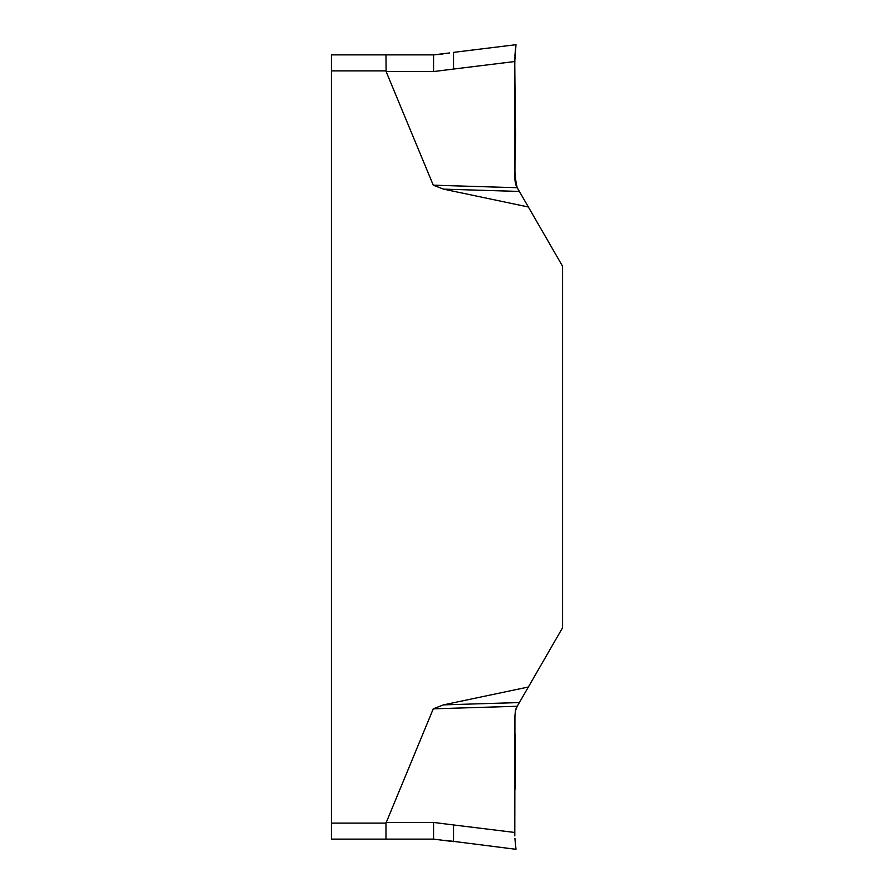 <?xml version="1.0" encoding="UTF-8"?>
<svg xmlns="http://www.w3.org/2000/svg" width="894" height="894" viewBox="0 0 894 894"><rect width="100%" height="100%" fill="white"/><g stroke="black" fill="none" stroke-linecap="round" stroke-linejoin="round"><path stroke-width="1.34" d="M331.406 70.872L331.406 54.88L385.973 54.88L386.119 71.565L385.973 70.872L331.406 70.872L331.406 839.12L385.973 839.12L331.406 839.12M331.406 823.128L385.973 823.128L433.266 708.819L443.502 704.863L528.354 687.017L562.594 627.722L562.594 266.278L528.354 206.983L443.502 189.137L433.266 185.181L386.119 71.565L433.568 71.565L453.549 69.05L453.549 52.366L515.994 44.7L514.765 61.474L514.933 177.995M385.973 823.128L385.973 839.12L433.568 839.12L453.549 841.634L453.549 824.95L433.568 822.435L433.568 839.12M385.973 54.88L433.568 54.88L449.559 52.947M433.266 185.181L517.235 187.729L519.38 191.439L443.502 189.137M515.123 160.004L515.257 144.895M515.95 185.159L517.235 187.729C515.067 183.047 514.296 178.062 514.933 172.788L515.1 104.81C515.29 86.081 513.905 62.178 515.67 47.348L514.765 61.53L515.201 124.814C516.833 145.666 512.05 167.547 517.235 187.729M514.933 178.074L516.352 186.108M515.458 49.192L514.765 61.53L453.549 69.05M519.38 191.439L528.354 206.983M515.693 47.114L515.849 45.862M514.922 55.517L515.447 49.315M514.765 59.496L514.799 58.099M443.502 704.863L519.38 702.561L517.235 706.271L433.266 708.819M517.235 706.271L515.391 710.853L514.933 716.005L514.799 835.901M453.549 824.95L514.765 832.47M515.927 708.908L516.799 707.02M515.257 749.105L515.123 733.996M515.1 789.19L515.257 749.194M435.434 822.48L386.119 822.435M528.354 687.017L519.38 702.561M514.765 833.744L514.765 832.526M515.693 846.886L514.922 838.483L515.994 849.3L444.832 840.271M515.95 848.954L515.849 848.138M442.966 54.031L433.568 54.88L433.568 71.565M514.765 61.53L515.1 104.81M515.1 181.124L515.257 182.342"/></g></svg>
